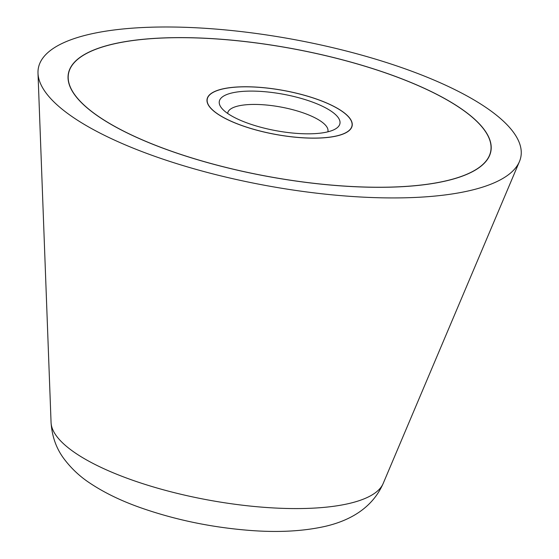 <?xml version="1.0" encoding="UTF-8"?>
<svg xmlns="http://www.w3.org/2000/svg" width="559" height="559" viewBox="0 0 559 559"><rect width="100%" height="100%" fill="white"/><g stroke="black" fill="none" stroke-linecap="round" stroke-linejoin="round"><path stroke-width="0.84" d="M74.2 38.592A245.296 74.333 10.4 0 0 37.998 73.194A245.296 74.333 10.4 0 0 214.838 174.387A245.296 74.333 10.4 0 0 485.044 186.329A245.296 74.333 10.4 0 0 519.444 161.558A245.296 74.333 10.4 0 0 359.919 54.635A245.296 74.333 10.4 0 0 74.2 38.592M459.498 177.14A214.789 65.089 -169.6 0 1 216.067 164.919A214.789 65.089 -169.6 0 1 68.359 73.683A214.789 65.089 -169.6 0 1 99.747 47.781A214.789 65.089 -169.6 0 1 343.177 60.002A214.789 65.089 -169.6 0 1 490.886 151.23A214.789 65.089 -169.6 0 1 459.498 177.14M99.879 47.822A214.635 65.04 10.4 0 0 68.512 73.711A214.635 65.04 10.4 0 0 216.116 164.884A214.635 65.04 10.4 0 0 459.365 177.098A214.635 65.04 10.4 0 0 490.732 151.203A214.635 65.04 10.4 0 0 343.128 60.037A214.635 65.04 10.4 0 0 99.879 47.822M341.381 134.67A73.746 22.346 -169.6 0 1 257.804 130.471A73.746 22.346 -169.6 0 1 207.089 99.146A73.746 22.346 -169.6 0 1 217.863 90.251A73.746 22.346 -169.6 0 1 301.441 94.45A73.746 22.346 -169.6 0 1 352.156 125.775A73.746 22.346 -169.6 0 1 341.381 134.67M217.996 90.299A73.592 22.297 10.4 0 0 207.242 99.174A73.592 22.297 10.4 0 0 257.846 130.436A73.592 22.297 10.4 0 0 341.249 134.621A73.592 22.297 10.4 0 0 352.002 125.747A73.592 22.297 10.4 0 0 301.399 94.485A73.592 22.297 10.4 0 0 217.996 90.299M227.66 113.449A50.953 15.442 -169.6 0 1 227.723 112.988A50.953 15.442 -169.6 0 1 235.171 106.839A50.953 15.442 -169.6 0 1 292.916 109.739A50.953 15.442 -169.6 0 1 327.951 131.379A50.953 15.442 -169.6 0 1 327.847 131.833M330.977 130.925A61.322 18.58 -169.6 0 1 270.996 129.695A61.322 18.58 -169.6 0 1 221.371 107.775A61.322 18.58 -169.6 0 1 228.268 93.996A61.322 18.58 -169.6 0 1 306.814 100.131A61.322 18.58 -169.6 0 1 335.742 128.766A61.322 18.58 -169.6 0 1 330.977 130.925M383.174 483.493C371.735 509.445 347.754 521.128 325.247 526.347C303.453 531.239 278.487 532.608 250.327 530.456C211.721 527.472 174.946 519.828 140.009 507.516C120.947 500.752 104.393 492.717 90.369 483.423C80.21 476.827 71.468 468.687 64.145 458.995C56.361 448.702 52.001 436.551 51.065 422.541A169.209 51.274 10.4 0 0 129.968 479.287A169.209 51.274 10.4 0 0 359.444 500.578A169.209 51.274 10.4 0 0 383.174 483.493L519.444 161.558M51.065 422.541L37.998 73.194M68.512 73.711L68.065 76.129M490.732 151.203L490.292 153.627M207.242 99.174L206.984 100.592M352.002 125.747L351.744 127.159"/></g></svg>
